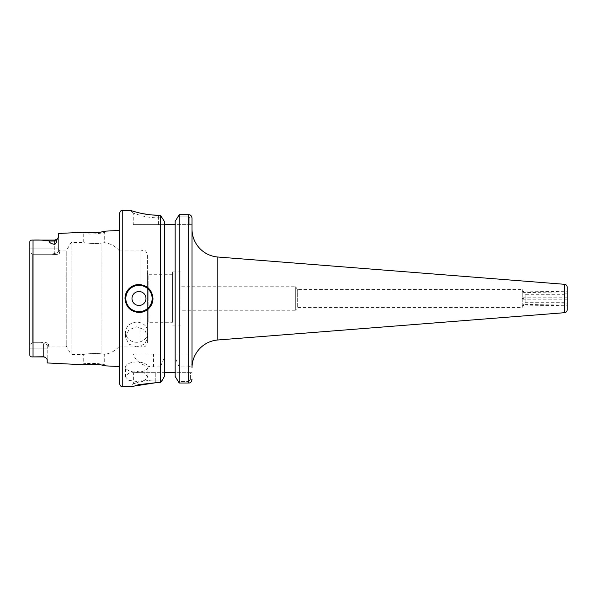<?xml version="1.0" encoding="UTF-8"?>
<svg xmlns="http://www.w3.org/2000/svg" width="597" height="597" viewBox="0 0 597 597"><rect width="100%" height="100%" fill="white"/><g stroke="black" fill="none" stroke-linecap="round" stroke-linejoin="round"><path stroke-width="0.45" stroke-dasharray="2.98 2.24" d="M105.654 231.129L104.706 232.345C105.206 232.494 92.796 234.822 86.789 233.837L90.543 234.009C93.878 234.091 97.587 233.763 101.654 233.017L104.706 232.345L104.706 242.703L101.923 242.986L104.706 242.703C110.676 243.539 115.572 246.277 119.4 250.927L119.4 366.558L119.4 250.927L140.87 250.927L140.87 298.5L140.87 250.927C142.802 250.636 145.049 247.882 147.384 254.426L147.384 298.5L147.384 254.426M105.878 365.879L104.706 364.879L101.639 364.185C97.587 363.424 93.893 363.08 90.55 363.17L83.722 363.7L97.535 363.551L104.706 364.879L104.706 354.297L101.923 354.014C96.072 352.7 83.214 354.237 83.722 354.469C83.214 354.245 96.05 352.7 101.923 354.014L104.706 354.297C110.676 353.461 115.572 350.723 119.4 346.073L119.4 298.5L119.4 346.073L140.87 346.073L140.87 298.5L140.87 346.073C142.802 346.364 145.049 349.118 147.384 342.574L147.384 298.5L147.384 342.574M102.453 365.185C113.587 367.536 96.11 363.066 85.886 364.349L82.453 364.707L83.722 363.7L83.722 354.469L71.088 354.469L71.088 242.531L71.088 354.469L66.237 346.073L66.237 250.927L66.237 346.073L48.596 346.073L48.596 344.118L48.596 346.073L47.2 347.469L47.2 345.454C46.969 344.462 45.76 343.865 43.559 343.671L40.715 342.723C45.066 342.141 47.693 342.611 48.603 344.118C47.685 342.603 45.051 342.141 40.715 342.723L43.559 343.671C45.768 343.857 46.976 344.454 47.2 345.454L48.603 344.118L47.2 345.454L47.2 347.469M567.15 291.836L567.15 293.142L567.15 292.694L564.352 294.314L564.352 302.686L564.352 294.314L525.173 294.314L522.226 289.403L297.299 289.403L295.702 286.747L295.702 310.253L180.966 310.253L180.966 286.747L180.966 310.253M567.15 304.306L567.15 292.694L567.15 304.306L564.352 302.686L525.173 302.686L522.226 307.597L522.226 289.403L522.226 307.597L297.299 307.597L297.299 289.403L297.299 307.597L295.702 310.253L295.702 286.747L180.966 286.747M522.599 305.836L523.45 304.612L522.651 305.933L567.15 305.261M567.15 303.955L567.15 305.164L567.15 303.858L523.45 304.612M522.599 291.164L523.45 292.388L522.651 291.067L567.15 291.739M567.15 293.142L523.45 292.388M522.599 298.5L523.002 297.799L523.45 298.5L523.002 299.201L522.599 298.5M136.75 381.49L128.833 380.319L125.557 377.043L128.833 373.132L136.75 371.327L144.661 373.132L147.944 377.043L144.668 380.319L136.75 381.49M136.75 346.894L128.833 344.096L125.557 337.141L128.833 329.872L136.75 326.768L144.661 329.872L147.944 337.141L144.668 344.096L136.75 346.894M155.78 382.729L155.78 380.05C144.534 379.856 132.579 384.065 133.392 383.849C132.579 384.065 144.549 379.856 155.78 380.05C144.534 379.856 132.579 384.065 133.392 383.849C132.579 384.065 144.549 379.856 155.78 380.05L162.391 380.05L155.78 380.05L155.78 382.729L160.317 382.729L160.317 366.946L153.526 366.946C142.825 366.304 136.064 362.006 133.25 354.051L160.317 354.051L160.317 215.218L158.436 215.218L158.436 217.868L162.444 217.868L158.436 217.868C151.951 217.786 146.019 216.987 140.638 215.472L133.25 213.144L140.623 215.472C145.996 216.98 151.936 217.778 158.436 217.868L158.436 215.218M137.967 384.714L130.594 386.647L133.392 383.849L133.392 372.655L155.78 372.655L133.392 372.655M160.317 354.051L164.384 354.051L164.384 221.397L164.384 372.655L155.78 372.655L164.384 372.655L164.384 376.461L164.384 224.621L133.25 224.621L133.25 213.144M175.16 372.655L175.16 376.461L175.16 372.655L190.406 372.655L190.406 379.655L190.406 372.655L192.018 372.655L192.018 379.655L190.406 379.655L192.018 379.655L192.018 372.655L175.16 372.655L175.16 221.397L175.16 224.621L192.018 224.621L189.779 224.621L189.779 217.995L192.018 217.995L189.779 217.995L188.659 216.823L188.659 214.689L188.659 216.823L177.675 216.823L188.659 216.823L189.779 217.995L189.779 224.621L175.16 224.621L175.16 372.655L164.384 372.655M47.2 362.946L47.2 359.498L45.633 357.551L43.559 356.76L43.559 348.842L47.2 348.842L47.2 359.498L47.2 345.454L47.2 348.842L43.559 348.842L43.559 356.902L33.775 356.902M29.85 348.842L43.559 348.842L43.559 343.671L43.559 348.842L29.85 348.842L29.85 252.546L32.648 254.277L29.85 252.546L29.85 344.454L32.648 342.723L32.648 254.277L51.909 254.277C56.26 254.859 58.887 254.389 59.797 252.889L58.394 251.546L58.394 249.531L58.394 251.546C58.163 252.538 56.954 253.128 54.752 253.329L51.909 254.277L54.752 253.329C56.961 253.143 58.17 252.546 58.394 251.546L59.797 252.882C58.879 254.397 56.245 254.859 51.909 254.277L32.648 254.277L32.648 342.723L40.715 342.723L32.648 342.723L29.85 344.454L29.85 355.222C29.932 356.491 30.992 357.051 33.036 356.902L43.559 356.76M59.79 252.889L59.79 250.927L66.237 250.927L71.088 242.531L83.722 242.531C83.214 242.755 96.05 244.3 101.923 242.986C96.072 244.3 83.214 242.763 83.722 242.531L83.722 233.502L82.655 232.278M58.394 249.531L59.79 250.927L59.79 252.882M180.966 298.5L180.966 271.919L180.966 298.5M172.57 298.5L172.57 271.919L172.57 298.5M172.57 322.283L172.57 274.717L172.57 322.283L148.854 322.283L147.384 323.753L147.384 273.247L147.384 323.753M172.57 274.717L148.854 274.717L148.854 322.283L148.854 274.717L147.384 273.247M119.4 383.289L119.4 213.711M138.989 312.492A13.992 13.992 0 0 1 124.997 298.5A13.992 13.992 0 0 0 138.989 312.492M136.75 322.179A11.194 10.059 0 0 0 125.557 332.238A11.194 10.059 0 0 0 136.75 342.297A11.194 10.059 0 0 0 147.944 332.238A11.194 10.059 0 0 0 136.75 322.179M136.75 361.991A11.194 5.082 0 0 0 125.557 367.073A11.194 5.082 0 0 0 136.75 372.147A11.194 5.082 0 0 0 147.944 367.073A11.194 5.082 0 0 0 136.75 361.991M192.018 229.114L192.018 367.886L192.018 229.114M525.173 294.314L525.173 302.686L525.173 294.314M567.15 309.903L567.15 287.097M138.989 284.508A13.992 13.992 0 0 1 152.981 298.5M89.968 232.815L93.475 232.77M94.184 232.74L99.333 232.263M101.818 231.89L102.281 231.808M29.85 248.158L58.394 248.158L54.752 248.158L54.752 240.098L54.752 253.329L54.752 248.158L29.85 248.158L29.85 252.546L29.85 241.778C29.932 240.509 30.992 239.949 33.036 240.098C39.014 239.83 44.379 240.143 49.141 241.039C49.312 242.658 51.185 243.77 54.752 244.397C56.222 243.263 56.752 242.039 56.334 240.725L58.394 237.181L58.394 251.546L58.394 233.494M188.659 383.02L188.659 381.468L177.943 381.468L188.659 381.468L188.659 383.02L179.227 383.02L179.227 366.946L188.659 366.946L188.659 383.02M190.406 379.655L188.659 381.468L190.406 379.655M191.503 381.438L189.428 382.931M130.504 210.368L137.362 212.42M138.646 212.748L152.302 214.98M192.018 224.621L192.018 217.995L192.018 224.621M179.227 366.946L175.16 357.603L175.16 354.051L179.227 354.051L179.227 214.689L189.45 214.786M191.003 215.629L192.018 217.995L192.018 362.566C192.025 364.968 190.906 366.431 188.659 366.946M133.25 224.621L164.384 224.621L164.384 221.397M175.16 224.621L164.384 224.621M153.526 366.946L153.526 354.051L133.25 354.051M153.526 354.051L164.384 354.051L164.384 357.603L160.317 366.946M175.16 221.397L175.16 354.051L192.018 354.051L179.227 354.051M119.4 298.5L119.4 230.442L119.4 298.5M29.85 355.222L29.85 241.778M192.018 367.886L192.018 362.566M175.16 376.461L175.16 357.603M164.384 376.461L164.384 357.603M122.758 386.647L122.758 210.353M33.036 356.902L33.036 240.098M101.923 242.986L101.923 298.5L101.923 242.986M158.436 224.621L158.436 217.868L158.436 224.621M217.808 257.016L217.808 339.984M564.568 284.306L564.568 312.694M55.215 240.069L54.752 240.098L54.752 241.039A3.634 3.209 0 0 0 56.334 240.725M49.141 241.039L54.752 241.039L54.752 244.397M155.78 372.655L155.78 380.05L155.78 372.655M101.923 354.014L101.923 298.5L101.923 354.014M188.659 214.689L188.659 354.051M567.15 297.799L523.002 297.799M172.57 271.919L180.966 271.919M125.557 337.141L125.557 332.238M125.557 377.043L125.557 367.073M147.944 377.043L147.944 367.073M147.944 337.141L147.944 332.238M57.297 239.061L56.588 239.598M130.452 210.353L133.25 213.151M54.752 240.098L33.775 240.098M172.57 325.081L180.966 325.081M567.15 299.201L523.002 299.201"/><path stroke-width="0.9" d="M102.281 231.808L105.654 231.129L102.303 231.808C92.386 234.069 75.006 231.427 86.013 232.629L89.968 232.815M29.85 248.158L29.85 241.778C29.932 240.509 30.992 239.949 33.036 240.098C39.014 239.83 44.379 240.143 49.141 241.039C49.312 242.658 51.185 243.77 54.752 244.397C56.222 243.27 56.745 242.046 56.334 240.725L58.394 237.181L58.394 233.494L82.655 232.278L86.013 232.629M85.886 364.349C74.655 365.588 92.363 362.857 102.453 365.185L105.878 365.879L119.4 366.558M567.15 293.045L567.15 291.739M564.568 312.694L564.568 284.306A2.798 2.798 0 0 1 567.15 287.097L567.15 309.903A2.798 2.798 0 0 1 564.568 312.694L217.808 339.984L217.808 257.016A27.984 27.984 0 0 1 192.018 229.114M122.758 386.647C121.736 386.005 120.967 387.856 119.4 383.289L119.4 213.711C120.967 209.144 121.736 210.995 122.758 210.353L122.758 386.647L130.594 386.647L155.78 382.729L137.967 384.714M155.78 382.729L160.317 382.729L162.391 380.05L160.317 382.729L160.317 215.218L164.384 221.397L160.317 215.218L158.436 215.218C143.437 215.316 130.146 210.181 130.452 210.353C130.124 210.174 143.384 215.323 158.436 215.218L152.302 214.98M138.989 312.492C147.489 311.664 152.153 307 152.981 298.5A13.992 13.992 0 0 1 138.989 312.492C130.489 311.664 125.825 307 124.997 298.5A13.992 13.992 0 0 1 138.989 284.508C130.497 285.329 125.833 289.993 124.997 298.5A13.992 13.992 0 0 1 138.989 284.508C147.489 285.336 152.153 290 152.981 298.5M217.808 339.984A27.984 27.984 0 0 0 192.018 367.886L192.018 217.995C191.488 215.689 190.368 214.584 188.659 214.689L179.227 214.689L175.16 221.397L175.16 376.461L179.227 383.02L188.659 383.02C190.376 383.117 191.495 381.99 192.018 379.647L191.503 381.438M175.16 221.397L179.227 214.689L179.227 383.02L175.16 376.461M164.384 224.621L175.16 224.621M29.85 348.842L29.85 355.222C29.932 356.491 30.992 357.051 33.036 356.902L43.559 356.76L45.633 357.551L47.2 359.498L47.2 362.946L82.453 364.707M29.85 241.778L29.85 355.222M33.775 356.902L43.559 356.902A3.634 3.634 0 0 1 45.633 357.551A3.634 3.634 0 0 0 43.559 356.902L43.559 356.76M145.981 298.5A6.992 6.992 0 0 0 138.989 291.508A6.992 6.992 0 0 0 131.989 298.5A6.992 6.992 0 0 0 138.989 305.492A6.992 6.992 0 0 0 145.981 298.5M564.568 284.306L217.808 257.016M93.475 232.77L94.184 232.74M99.333 232.263L101.818 231.89M189.428 382.931L188.659 383.02L188.659 214.689M122.758 210.353L130.504 210.368M137.362 212.42L138.646 212.748M189.45 214.786L191.003 215.629M164.384 372.655L175.16 372.655M164.384 376.461L162.391 380.05L164.384 376.461L164.384 221.397M33.036 240.098L33.775 240.098L33.036 240.098L33.036 356.902M138.989 285.351A13.149 13.149 0 0 0 125.833 298.5A13.149 13.149 0 0 0 138.989 311.649A13.149 13.149 0 0 0 152.138 298.5A13.149 13.149 0 0 0 138.989 285.351M54.752 244.397L54.752 240.098L33.775 240.098M56.334 240.725A3.634 3.209 0 0 1 54.752 241.039L49.141 241.039M54.752 240.098L57.297 239.061M56.028 239.867L55.215 240.069M105.654 231.129L119.4 230.442"/></g></svg>
